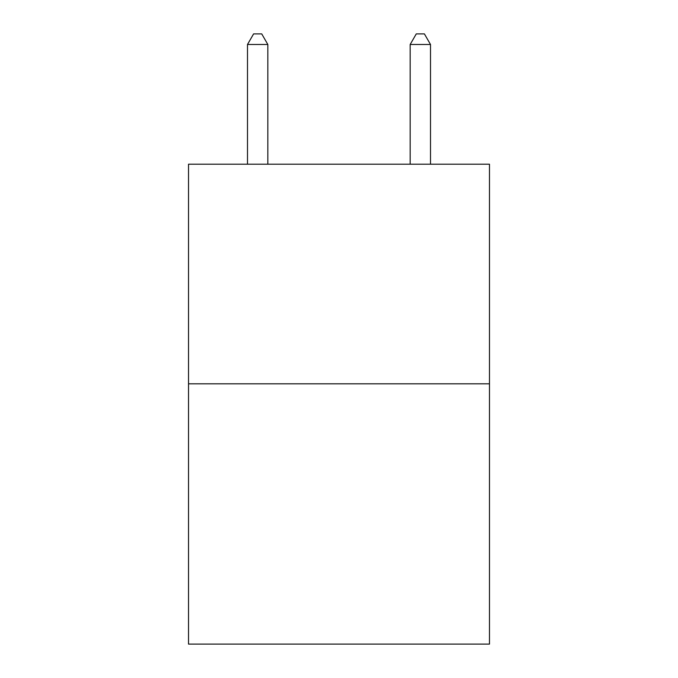 <?xml version="1.0" encoding="UTF-8"?>
<svg xmlns="http://www.w3.org/2000/svg" width="678" height="678" viewBox="0 0 678 678"><rect width="100%" height="100%" fill="white"/><g stroke="black" fill="none" stroke-linecap="round" stroke-linejoin="round"><path stroke-width="1.02" d="M489.474 383.816L489.474 164.203L188.526 164.203L188.526 644.1L489.474 644.1L489.474 383.816L188.526 383.816M267.827 164.203L267.827 44.477L247.495 44.477L247.495 164.203M247.495 44.477L253.597 33.9L261.725 33.9L267.827 44.477M430.505 164.203L430.505 44.477L410.173 44.477L410.173 164.203M410.173 44.477L416.275 33.9L424.403 33.9L430.505 44.477"/></g></svg>

